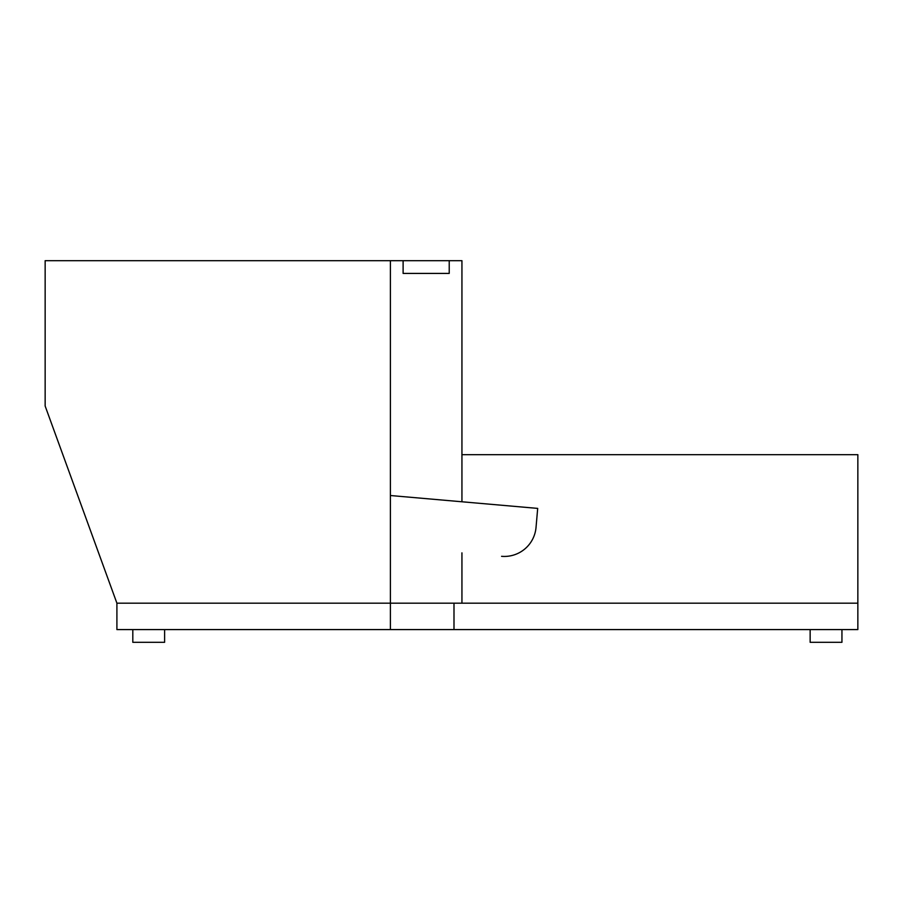<?xml version="1.0" encoding="UTF-8"?>
<svg xmlns="http://www.w3.org/2000/svg" width="903" height="903" viewBox="0 0 903 903"><rect width="100%" height="100%" fill="white"/><g stroke="black" fill="none" stroke-linecap="round" stroke-linejoin="round"><path stroke-width="1.35" d="M449.22 273.417L449.22 260.696L403.11 260.696L403.11 273.417L449.22 273.417M461.941 501.775L461.941 260.696L45.15 260.696L45.15 406.023L116.905 603.181L390.389 603.181L390.389 260.696L390.389 603.181L453.995 603.181L116.905 603.181L116.905 629.583L390.389 629.583L390.389 603.181M461.941 603.181L461.941 552.85M390.389 629.583L453.995 629.583L453.995 603.181L857.85 603.181L857.85 454.683L461.941 454.683M453.995 629.583L857.85 629.583L857.85 603.181M164.606 629.583L164.606 642.304L132.809 642.304L132.809 629.583M841.946 629.583L841.946 642.304L810.149 642.304L810.149 629.583M390.389 495.521L537.691 508.4L536.032 527.408A31.797 31.797 0 0 1 501.571 556.316"/></g></svg>
